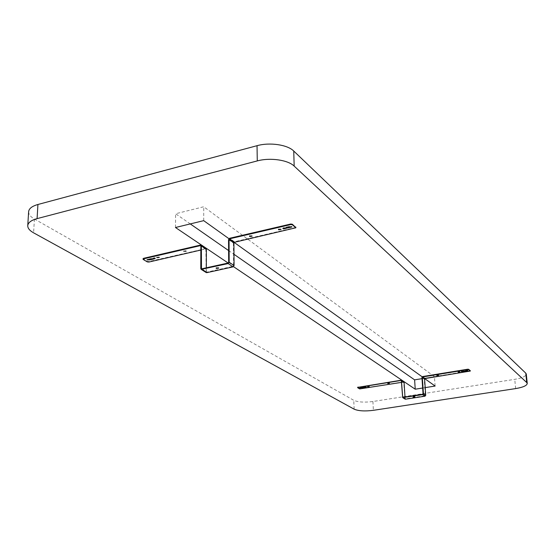 <?xml version="1.0" encoding="UTF-8"?>
<svg xmlns="http://www.w3.org/2000/svg" width="555" height="555" viewBox="0 0 555 555"><rect width="100%" height="100%" fill="white"/><g stroke="black" fill="none" stroke-linecap="round" stroke-linejoin="round"><path stroke-width="0.42" stroke-dasharray="2.77 2.08" d="M403.769 381.798L360.701 388.604L357.711 387.369L357.732 387.744M401.425 382.388L403.714 382.409L405.025 399.1M470.265 370.733L424.936 378.191L422.646 376.554M389.194 383.248L388.042 383.318M368.978 386.537L367.847 386.592M403.103 397.29L405.49 398.816L424.998 395.784L425.352 395.333L424.228 379.086L424.936 378.191M414.592 396.7L413.51 396.769M362.131 387.661L366.251 386.766L361.811 387.328L361.832 387.709M361.811 387.328L360.438 387.779M405.49 398.816L404.997 396.998M400.904 380.092L403.291 381.701M438.277 375.277L437.062 375.36M459.602 371.808L458.375 371.899M467.594 370.525L461.836 371.316L466.061 370.643M465.784 370.428L465.818 370.823M206.002 248.557L148.872 261.53L147.283 261.363L143.245 258.942L143.232 259.469M200.848 250.041L205.371 248.994L205.87 249.41L206.182 272.56M295.725 227.46L234.404 241.751L229.562 238.282M186.001 251.249L185.987 250.707L183.747 251.207M159.188 257.478L159.167 256.93L156.968 257.416M201.784 268.911L206.835 272.13L233.051 266.331L233.558 265.672L233.391 243.062L234.404 241.751M218.524 267.899L216.263 267.892M154.567 258.269L155.289 257.978L154.394 257.77L149.26 258.963L149.246 259.483M149.26 258.963L147.207 259.629M206.835 272.13L206.328 271.7L206.335 267.899M200.362 245.088L205.371 248.467M251.887 235.944L249.382 235.688M280.872 229.208L278.506 229.25M291.757 226.711L288.884 226.502L288.898 227.023M288.884 226.537L283.147 227.869L282.821 228.098L283.494 228.341M28.631 211.691C28.562 214.306 30.497 216.755 34.431 219.031L353.75 400.308C358.093 402.188 364.482 402.59 372.918 401.508L514.742 379.342C522.116 378.052 525.967 376.304 526.293 374.098M228.917 238.678L234.154 242.424M422.175 376.803L424.776 378.663M425.199 387.626L422.653 388.028M233.516 266.657L233.051 266.331M435.113 386.051L434.433 376.644L203.74 206.758L175.644 213.751L190.275 223.915M203.699 220.654L203.74 206.758M175.477 227.508L175.644 213.751M228.604 250.562L233.988 254.301M422.015 378.656L434.433 376.644M359.682 388.916L359.668 388.535M360.701 388.604L360.715 388.986M469.752 371.323L469.717 370.934M422.695 394.23L424.998 395.784M365.717 387.071L365.703 386.696M404.72 398.546L402.319 397.019M403.194 397.276L405.094 398.49M403.312 382.083L401.314 380.744M403.714 382.409L401.327 380.806M461.614 371.503L461.58 371.108M423.049 393.779L425.352 395.333M421.932 377.456L424.228 379.086M147.269 261.884L147.283 261.363M148.872 261.53L148.858 262.05M295.191 228.251L295.17 227.703M154.387 258.29L154.394 257.77M205.829 271.811L200.778 268.592M201.916 268.884L206.328 271.7M205.371 248.994L200.854 245.955M205.87 249.41L200.861 246.045M283.161 228.417L283.147 227.869M228.674 262.369L233.558 265.672M228.542 239.607L233.391 243.062M354.159 409.181L353.75 400.308M372.918 401.508L373.383 410.325M515.65 388.59L514.742 379.342M34.431 219.031L33.591 232.829M389.527 383.422L389.506 383.04M387.73 383.526L387.709 383.137M369.311 386.71L369.297 386.329M367.535 386.8L367.514 386.419M366.251 386.766L366.272 387.147M360.146 387.598L360.167 387.98M401.182 380.536L403.554 382.131M405.261 398.774L402.868 397.248M436.736 375.187L436.764 375.575M438.575 375.062L438.603 375.451M458.048 371.725L458.076 372.121M459.901 371.586L459.928 371.982M413.128 396.596L413.149 396.985M414.946 396.485L414.973 396.874M461.33 371.635L461.302 371.246M467.879 370.698L467.844 370.303M186.182 251.519L186.189 250.985M183.566 251.464L183.566 250.936M159.375 257.742L159.382 257.222M156.774 257.673L156.781 257.145M155.289 257.978L155.282 258.505M147.047 259.365L147.033 259.886M149.926 259.456L149.919 259.976M200.695 245.685L205.683 249.042M206.529 272.082L201.479 268.87M252.053 235.674L252.06 236.215M278.332 228.979L278.346 229.527M281.038 228.931L281.045 229.479M216.061 267.614L216.061 268.162M218.725 267.628L218.732 268.169M282.835 228.646L282.821 228.098M291.909 226.981L291.895 226.433M288.898 227.057L288.884 226.502"/><path stroke-width="0.83" d="M357.711 387.369L401.383 380.189L402.701 396.964L403.103 397.29L422.695 394.23L423.049 393.779L421.932 377.456L422.646 376.554L467.636 369.228L468.677 369.304L470.265 370.733M401.425 382.388L359.682 388.916L357.732 387.744L358.142 387.439L400.925 380.48L401.327 380.806L402.659 397.595L422.723 394.626L423.43 393.724L422.313 377.393L422.667 376.942L467.671 369.616L468.711 369.699L470.328 371.052L424.963 378.579L424.61 379.03L425.734 395.278L425.026 396.18L405.518 399.205L403.124 397.685M388.042 383.318L389.194 383.248M389.464 383.338L387.73 383.526L389.464 383.338M367.847 386.592L368.978 386.537M369.241 386.62L367.535 386.8L369.241 386.62M413.51 396.769L414.592 396.7M362.137 387.896L366.272 387.147L362.131 387.661M360.438 387.779L361.902 387.695M405.025 399.1L405.518 399.205M404.997 396.998L404.082 382.346L401.411 380.21M437.062 375.36L438.277 375.277M436.82 375.652L438.603 375.451L436.82 375.652M458.375 371.899L459.602 371.808M458.125 372.19L459.928 371.982L458.125 372.19M413.211 397.061L414.973 396.874L413.211 397.061M466.068 371.024L461.33 371.635L467.879 370.698L466.068 371.024L466.04 370.65M466.061 370.643L467.594 370.525M143.245 258.942L143.551 258.332L200.362 245.088L201.361 245.927L201.479 268.87L228.154 263.028L175.477 227.508L203.699 220.654L228.917 238.678M200.848 250.041L148.858 262.05L147.269 261.884L143.232 259.469L143.537 258.859L200.362 245.629L200.861 246.045L200.778 268.592L201.174 269.369L228.16 263.576L229.187 262.251L229.055 239.482L229.562 238.823L290.716 224.588L292.339 224.782L295.85 227.779L234.411 242.292L233.905 242.944L234.071 265.554L233.051 266.872L206.835 272.665L201.784 269.452M228.154 263.028L228.674 262.369L228.542 239.607L229.562 238.282L290.702 224.033L292.325 224.234L295.725 227.46M183.747 251.207L185.98 251.235M156.968 257.416L159.188 257.478M159.16 257.458L156.774 257.673L159.16 257.458M216.263 267.892L218.524 267.899M149.892 259.872L147.033 259.886L154.387 258.29L155.025 258.685L149.892 259.872L149.906 259.351L154.567 258.269M147.207 259.629L149.899 259.56M206.182 272.56L206.835 272.665M206.335 267.899L206.37 249.299L206.002 248.557L201.028 245.206M249.556 235.958L251.887 235.944M249.556 236.492L252.06 236.215L249.556 236.492M278.506 229.25L280.872 229.208M278.499 229.784L281.045 229.479L278.499 229.784M216.249 268.419L218.732 268.169L216.249 268.419M288.898 227.023L291.909 226.981L289.446 227.529L289.433 226.981L291.757 226.711M283.494 228.341L289.433 226.981M289.446 227.529L283.709 228.854L282.835 228.646L288.898 227.085M527.25 383.463L526.293 374.098L525.765 373.14L526.723 382.534L527.25 383.463C526.917 385.614 523.053 387.321 515.65 388.59L373.383 410.325C364.912 411.387 358.509 411.005 354.159 409.181L33.591 232.829C29.637 230.609 27.688 228.223 27.75 225.663C28.083 222.604 31.198 220.259 37.088 218.621L37.927 204.49C32.065 206.155 28.964 208.555 28.631 211.691L27.75 225.663M526.723 382.534L294.171 166.098L293.741 151.036C287.58 144.744 269.792 142.087 257.034 145.694L37.927 204.49M257.034 145.694L257.277 160.915C270.105 157.37 287.99 159.951 294.171 166.098M257.277 160.915L37.088 218.621M234.154 242.424L422.175 376.803M424.776 378.663L435.113 386.051L425.199 387.626M422.653 388.028L415.223 389.201L233.516 266.657M190.275 223.915L228.604 250.562M233.988 254.301L414.613 379.856L422.015 378.656M415.223 389.201L414.613 379.856M525.765 373.14L293.741 151.036M358.142 387.439L358.121 387.057M467.636 369.228L467.671 369.616M468.711 369.699L468.677 369.304M470.252 370.601L470.286 370.99M402.701 396.964L403.194 397.276M401.702 380.744L404.082 382.346M401.314 380.744L400.925 380.48M425.026 396.18L422.723 394.626M425.734 395.278L423.43 393.724M424.963 378.579L422.667 376.942M424.61 379.03L422.313 377.393M143.537 258.859L143.551 258.332M290.702 224.033L290.716 224.588M292.339 224.782L292.325 224.234M295.711 227.016L295.725 227.564M155.025 258.685L155.032 258.311M201.285 268.481L201.916 268.884M201.361 245.927L206.37 249.299M200.854 245.955L200.362 245.629M283.709 228.854L283.695 228.306M233.051 266.872L228.16 263.576M234.071 265.554L229.187 262.251M234.411 242.292L229.562 238.823M233.905 242.944L229.055 239.482M357.663 387.667L357.649 387.286M470.328 371.052L470.293 370.664M405.053 399.121L402.659 397.595M143.03 259.206L143.044 258.685M295.85 227.779L295.836 227.231M206.224 272.581L201.174 269.369"/></g></svg>
